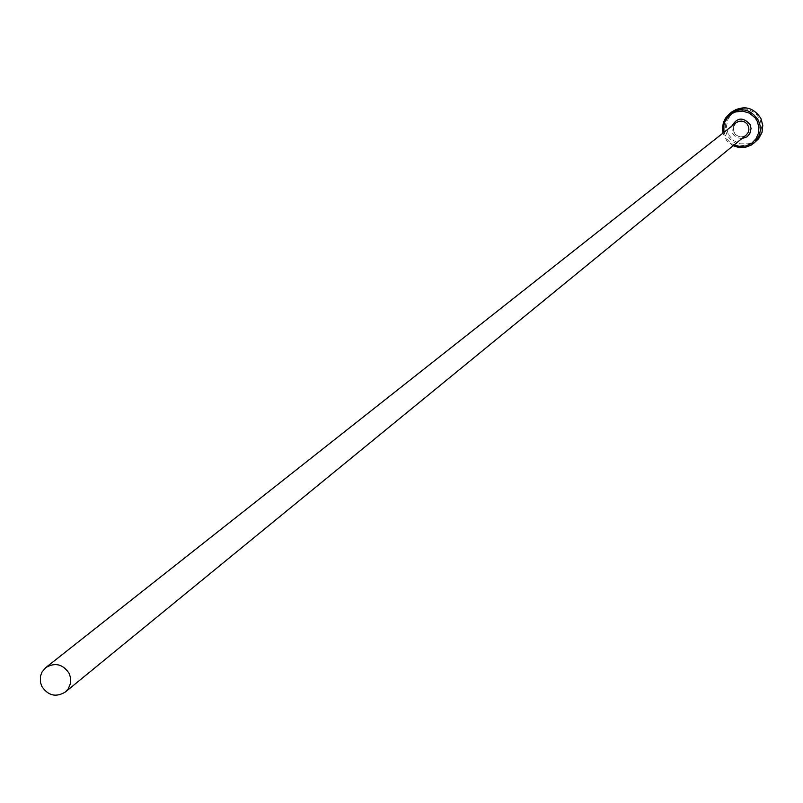 <?xml version="1.0" encoding="UTF-8"?>
<svg xmlns="http://www.w3.org/2000/svg" width="803" height="803" viewBox="0 0 803 803"><rect width="100%" height="100%" fill="white"/><g stroke="black" fill="none" stroke-linecap="round" stroke-linejoin="round"><path stroke-width="0.6" stroke-dasharray="4.01 3.01" d="M730.911 113.494L728.241 116.064L733.791 111.747L742.614 109.088L736.291 110.051L735.046 111.005L737.545 109.66L740.898 109.218L733.962 111.607L729.405 114.799L730.911 113.494L730.63 112.922L729.124 114.237L730.509 112.972M729.957 114.277L734.855 110.734L731.152 113.303L733.269 111.717L731.202 113.223L730.921 112.651L731.202 113.223L729.957 114.277L729.676 113.705L730.83 112.731M723.925 132.344L727.247 139.551L730.318 142.683L734.062 144.972M733.129 145.734L726.835 140.766L722.971 133.097M728.251 134.292L726.404 126.623L728.05 118.934L732.868 112.761L736.19 110.633L743.839 108.847L747.774 109.278L754.9 112.671L759.879 118.814L761.726 126.483L760.07 134.171L755.242 140.344L751.919 142.462L748.205 143.787L740.346 143.807L733.229 140.425L728.251 134.292M732.095 111.758L728.351 115.742L725.44 122.417L725.27 129.715L726.976 134.954C734.775 146.377 744.491 148.475 756.145 141.238M730.298 113.133L727.96 115.491L730.63 112.922M732.125 112.51L730.871 112.731L731.854 111.938M730.73 112.801L729.666 113.715L729.937 114.287M731.152 113.303L730.871 112.731M734.855 110.734L734.574 110.162M730.168 114.197L729.887 113.624M735.046 111.005L734.765 110.433M736.532 110.443L736.251 109.87M737.545 109.66L737.264 109.088M733.882 111.487L733.601 110.914M733.952 132.445L733.32 127.185L736.11 122.729L734.143 125.017L733.199 127.908L733.42 130.969L735.116 134.151L737.576 136.058L740.547 136.881L743.488 136.54L746.087 135.135L743.417 136.56L739.392 136.721L735.799 134.874L733.952 132.445M741.821 138.628L737.054 137.654L733.822 135.155L732.466 133.107L731.784 126.141M732.517 112.29L732.246 111.747M729.405 114.809L729.114 114.237M742.624 109.088L742.363 108.576M728.241 116.064L727.96 115.491"/><path stroke-width="1.2" d="M753.666 143.325L758.654 138.688L762.017 132.395L762.79 125.288L760.873 118.362C753.385 107.211 743.859 104.952 732.316 111.577L730.509 112.972L733.681 111.045L740.617 108.646L737.264 109.088L734.765 110.433L736.01 109.479L742.333 108.515L733.51 111.175L729.746 113.554C741.34 106.899 750.895 109.168 758.413 120.37L760.1 125.509L760.28 130.919L758.945 136.139L754.991 142.101L751.126 145.122L745.325 147.34L739.101 147.551L733.129 145.734M734.062 144.972L740.055 146.507L746.188 145.905L751.728 143.225L756.004 138.799L758.484 133.157L758.885 126.984L757.139 121.032L755.181 117.921L749.6 113.193L742.624 111.095L735.418 111.978L732.105 113.504L726.785 118.412L724.999 121.584L723.894 125.067L723.925 132.344M722.971 133.097L722.409 128.44L723.453 122.297L725.521 118.101L729.746 113.554M69.088 673.305C62.835 664.091 55.056 662.184 45.761 667.604L41.997 672.061L40.471 676.206L40.401 682.159L41.846 686.445C48.19 695.759 56.029 697.606 65.364 691.995L68.265 688.783L70.483 683.423L70.513 677.541L69.088 673.305M45.761 667.604L736.11 122.729L738.77 121.353L741.761 121.082L744.652 121.946L747.021 123.823L748.677 126.924L748.908 129.945L748.005 132.816L746.087 135.135L65.364 691.995M731.784 126.141C737.064 117.368 743.146 116.816 750.042 124.505L751.066 128.51L749.741 133.82L746.971 136.851L741.821 138.628"/></g></svg>
